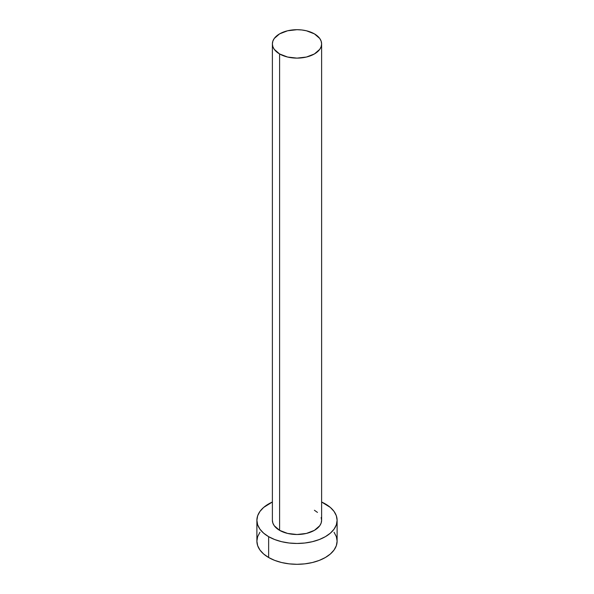 <?xml version="1.0" encoding="UTF-8"?>
<svg xmlns="http://www.w3.org/2000/svg" width="594" height="594" viewBox="0 0 594 594"><rect width="100%" height="100%" fill="white"/><g stroke="black" fill="none" stroke-linecap="round" stroke-linejoin="round"><path stroke-width="0.89" d="M279.596 530.345A24.614 14.211 0 0 0 306.422 533.427A24.614 14.211 0 0 0 321.614 520.299L321.139 523.069L319.743 525.735L314.404 530.345L306.422 533.427L297 534.511L287.578 533.427L279.596 530.345L274.257 525.735L272.861 523.069L272.386 520.299A24.614 14.211 0 0 0 279.596 530.345L279.596 53.957L279.596 530.345M314.404 33.865A24.614 14.211 180 0 1 321.614 43.911A24.614 14.211 180 0 1 306.422 57.039A24.614 14.211 180 0 1 279.596 53.957A24.614 14.211 180 0 1 272.386 43.911A24.614 14.211 180 0 1 287.578 30.784A24.614 14.211 180 0 1 314.404 33.865L306.422 30.784L301.804 29.975L297 29.7L287.578 30.784L279.596 33.865L274.257 38.476L272.861 41.142L272.386 43.911L272.861 46.681L274.257 49.347L279.596 53.957L287.578 57.039L297 58.123L306.422 57.039L314.404 53.957L319.743 49.347L321.139 46.681L321.614 43.911L321.139 41.142L319.743 38.476L314.404 33.865M259.942 532.276L257.655 536.627L256.89 541.141A40.11 23.159 0 0 0 268.637 557.514L268.637 536.672L274.718 539.552L281.653 541.698L289.174 543.013L297 543.458L304.826 543.013L312.347 541.698L319.282 539.552L325.363 536.672L330.353 533.167L334.058 529.165L336.345 524.814L337.11 520.299L336.345 515.785L334.058 511.434L330.353 507.432L321.614 502.012A40.11 23.159 180 0 1 325.363 503.927A40.11 23.159 180 0 1 337.11 520.299A40.11 23.159 180 0 1 312.347 541.698A40.11 23.159 180 0 1 268.637 536.672L268.637 557.514A40.11 23.159 0 0 0 312.347 562.54A40.11 23.159 0 0 0 337.11 541.141L336.345 536.627L334.058 532.276M268.637 536.672A40.11 23.159 180 0 1 256.89 520.299A40.11 23.159 180 0 1 272.386 502.012L263.647 507.432L259.942 511.434L257.655 515.785L256.89 520.299L257.655 524.814L259.942 529.165L263.647 533.167L268.637 536.672M314.404 510.253L317.463 512.407M321.139 517.53L321.614 520.299L321.614 43.911M256.89 520.299L256.89 541.141L257.655 545.656L259.942 550.007L263.647 554.009L268.637 557.514L274.718 560.394L281.653 562.54L289.174 563.855L297 564.3L304.826 563.855L312.347 562.54L319.282 560.394L325.363 557.514L330.353 554.009L334.058 550.007L336.345 545.656L337.11 541.141L337.11 520.299M272.386 520.299L272.386 43.911"/></g></svg>
